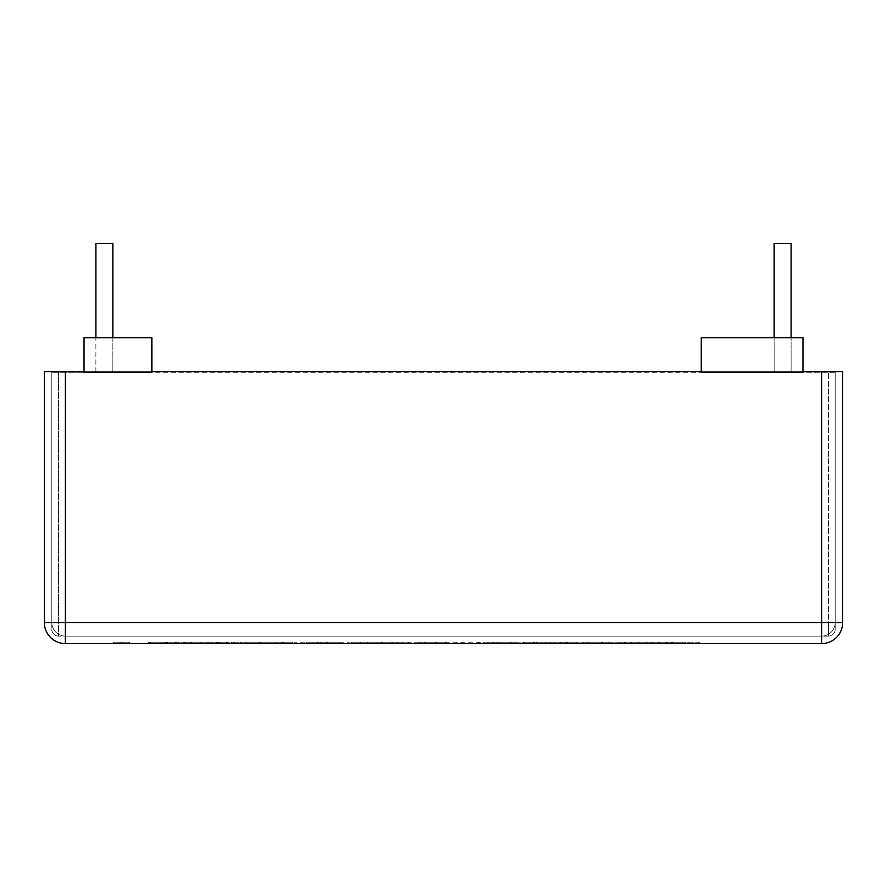 <?xml version="1.0" encoding="UTF-8"?>
<svg xmlns="http://www.w3.org/2000/svg" width="887" height="887" viewBox="0 0 887 887"><rect width="100%" height="100%" fill="white"/><g stroke="black" fill="none" stroke-linecap="round" stroke-linejoin="round"><path stroke-width="0.67" stroke-dasharray="4.43 3.33" d="M112.849 337.692L112.849 372.285L95.896 372.285L112.849 372.285L112.849 243.415L95.896 243.415L112.849 243.415L95.896 243.415L95.896 372.285L112.849 372.285L95.896 372.285L95.896 337.692M791.104 243.415L774.151 243.415M774.151 372.285L774.151 337.692L774.151 372.285L791.104 372.285L774.151 372.285M802.968 372.285L802.968 337.692L701.24 337.692L802.968 337.692L701.24 337.692L701.24 372.285L701.24 337.692L701.24 372.285L802.968 372.285L802.968 337.692L802.968 372.285L151.854 372.285L151.854 337.692L84.032 337.692L151.854 337.692L84.032 337.692L84.032 372.285L84.032 337.692L84.032 372.285L151.854 372.285L151.854 337.692L151.854 372.285L51.812 372.285L51.812 629.338A6.786 6.786 0 0 0 58.597 636.123L58.597 372.285L58.597 636.123A6.786 6.786 0 0 1 51.812 629.338L51.812 372.285L835.188 372.285L835.188 629.338A6.786 6.786 0 0 1 828.403 636.123L58.597 636.123L828.403 636.123L828.403 622.563L51.812 622.563A13.56 13.56 0 0 0 65.372 636.123A13.56 13.56 0 0 1 51.812 622.563L51.812 371.609L51.812 622.563L828.403 622.563L828.403 372.285L802.968 372.285M835.188 629.338A6.786 6.786 0 0 1 828.403 636.123A6.786 6.786 0 0 0 835.188 629.338L835.188 372.285L828.403 372.285L828.403 636.123M615.944 643.585L667.39 643.585L625.346 643.585L667.39 643.585L658.376 643.585L658.376 642.232L615.944 642.232L667.39 642.232L658.376 642.232L658.376 643.585L615.944 643.585L615.944 642.232M667.39 643.585L667.39 642.232L646.39 642.232L667.39 642.232L667.39 643.585M666.736 643.585L666.736 642.232M659.529 643.585L659.529 642.232M631.611 642.232L646.39 642.232L625.346 642.232L631.611 642.232L631.611 643.585M625.346 643.585L625.346 642.232M631.389 643.585L631.389 642.232M666.68 643.585L666.68 642.232M510.579 643.585L510.579 642.232L497.33 642.232L510.579 642.232L500.135 642.232L510.579 642.232L510.579 643.585L510.579 642.232L510.579 643.585L497.33 643.585L510.579 643.585M491.176 642.232L497.33 642.232L491.176 642.232L491.176 643.585L497.33 643.585L491.176 643.585M483.149 643.585L500.135 643.585L500.135 642.232L483.149 642.232L500.135 642.232L500.135 643.585L483.149 643.585L483.149 642.232M326.505 643.585L317.491 643.585L317.491 642.232L294.739 642.232L349.267 642.232L317.491 642.232L317.491 643.585L294.739 643.585L349.267 643.585L326.505 643.585L326.505 642.232L326.505 643.585M349.267 643.585L349.267 642.232L349.267 643.585M294.739 643.585L294.739 642.232L294.739 643.585M241.209 643.585L282.376 643.585L241.209 643.585L241.209 642.232L261.82 642.232L241.209 642.232M276.822 642.232L261.82 642.232L282.376 642.232L276.822 642.232L276.822 643.585M282.376 643.585L282.376 642.232M291.768 643.585L283.64 643.585L283.64 642.232L261.765 642.232L291.768 642.232L283.64 642.232L283.64 643.585L261.765 643.585L291.768 643.585L291.768 642.232M239.945 642.232L261.765 642.232L231.806 642.232L239.945 642.232L239.945 643.585L261.765 643.585L231.806 643.585L231.806 642.232M231.806 643.585L239.945 643.585M671.625 643.585L671.625 642.232L638.54 642.232L671.625 642.232L671.625 643.585L638.54 643.585L638.54 642.232L650.847 642.232L638.54 642.232L638.54 643.585L671.625 643.585M659.584 643.585L659.584 642.232L659.584 643.585M652.555 643.585L652.555 642.232M650.847 643.585L638.54 643.585L650.847 643.585L650.847 642.232L650.847 643.585M638.54 643.585L638.54 642.232L638.54 643.585M555.761 643.585L576.971 643.585L576.971 642.232L523.607 642.232L576.971 642.232L576.971 643.585L555.761 643.585L555.761 642.232M567.248 643.585L523.607 643.585L567.248 643.585L567.248 642.232M550.76 643.585L550.76 642.232M534.595 643.585L534.595 642.232M524.261 643.585L524.261 642.232M545.206 643.585L545.206 642.232M523.607 643.585L523.607 642.232M533.331 643.585L533.331 642.232M550.151 643.585L550.151 642.232M566.638 643.585L566.638 642.232M467.759 643.585L488.981 643.585L488.981 642.232L435.606 642.232L488.981 642.232L488.981 643.585L467.759 643.585L467.759 642.232M479.246 643.585L435.606 643.585L479.246 643.585L479.246 642.232M462.759 643.585L462.759 642.232M446.604 643.585L446.604 642.232M436.271 643.585L436.271 642.232M457.215 643.585L457.215 642.232M435.606 643.585L435.606 642.232M445.341 643.585L445.341 642.232M462.16 643.585L462.16 642.232M478.647 643.585L478.647 642.232M377.019 643.585L377.019 642.232L351.352 642.232L377.019 642.232L377.019 643.585L351.352 643.585L377.019 643.585M351.352 643.585L351.352 642.232L351.352 643.585M240.599 643.585L200.207 643.585L240.599 643.585L240.599 642.232L200.207 642.232L240.599 642.232M211.749 643.585L211.749 642.232L211.749 643.585M240.211 643.585L240.211 642.232L240.211 643.585M203.001 643.585L203.001 642.232L203.001 643.585M227.515 643.585L227.515 642.232M231.363 643.585L231.363 642.232M227.904 643.585L227.904 642.232M208.168 643.585L208.168 642.232M200.861 643.585L200.861 642.232M200.207 643.585L200.207 642.232L200.207 643.585M122.838 643.585L119.933 643.585L122.838 643.585L122.838 642.232L121.419 642.232L122.838 642.232M119.933 643.585L119.933 642.232L121.419 642.232L119.933 642.232M129.668 642.232L121.419 642.232L129.668 642.232L129.668 643.585L121.419 643.585L129.668 643.585M113.092 642.232L121.419 642.232L113.092 642.232L113.092 643.585L121.419 643.585L113.092 643.585M175.138 642.232L148.04 642.232L180.028 642.232L161.889 642.232L178.708 642.232L175.138 642.232L175.138 643.585L157.165 643.585L157.165 642.232M157.165 643.585L189.264 643.585L148.04 643.585L180.028 643.585L161.889 643.585L178.708 643.585L178.708 642.232M178.708 643.585L175.138 643.585M161.889 643.585L161.889 642.232L161.889 643.585M180.028 643.585L180.028 642.232M176.291 643.585L176.291 642.232M148.706 643.585L148.706 642.232M148.04 643.585L148.04 642.232L148.04 643.585M189.264 643.585L189.264 642.232M184.54 643.585L184.54 642.232M175.415 643.585L175.415 642.232L175.415 643.585M187.944 643.585L187.944 642.232M181.902 643.585L181.902 642.232M149.914 643.585L149.914 642.232L149.914 643.585M150.457 643.585L150.457 642.232M258.461 643.585L283.363 643.585L258.461 643.585L258.461 642.232L270.934 642.232L258.461 642.232M283.363 643.585L283.363 642.232L270.934 642.232L283.363 642.232M292.599 643.585L249.225 643.585L292.599 643.585L292.599 642.232L270.934 642.232L292.599 642.232M249.225 642.232L270.934 642.232L249.225 642.232L249.225 643.585M339.699 643.585L339.699 642.232L306.614 642.232L339.699 642.232L339.699 643.585L306.614 643.585L306.614 642.232L318.921 642.232L306.614 642.232L306.614 643.585L339.699 643.585M327.658 643.585L327.658 642.232L327.658 643.585M320.628 643.585L320.628 642.232M318.921 643.585L306.614 643.585L318.921 643.585L318.921 642.232L318.921 643.585M306.614 643.585L306.614 642.232L306.614 643.585M413.63 643.585L434.841 643.585L434.841 642.232L381.477 642.232L434.841 642.232L434.841 643.585L413.63 643.585L413.63 642.232M425.117 643.585L381.477 643.585L425.117 643.585L425.117 642.232M408.619 643.585L408.619 642.232M392.464 643.585L392.464 642.232M382.131 643.585L382.131 642.232M403.075 643.585L403.075 642.232M381.477 643.585L381.477 642.232M391.2 643.585L391.2 642.232M408.02 643.585L408.02 642.232M424.507 643.585L424.507 642.232M519.15 643.585L519.15 642.232L493.482 642.232L519.15 642.232L519.15 643.585L493.482 643.585L519.15 643.585M493.482 643.585L493.482 642.232L493.482 643.585M620.723 643.585L620.723 642.232L587.637 642.232L620.723 642.232L620.723 643.585L587.637 643.585L587.637 642.232L599.956 642.232L587.637 642.232L587.637 643.585L620.723 643.585M608.693 643.585L608.693 642.232L608.693 643.585M601.652 643.585L601.652 642.232M599.956 643.585L587.637 643.585L599.956 643.585L599.956 642.232L599.956 643.585M587.637 643.585L587.637 642.232L587.637 643.585M175.792 643.585L227.238 643.585L185.195 643.585L227.238 643.585L218.224 643.585L218.224 642.232L175.792 642.232L227.238 642.232L218.224 642.232L218.224 643.585L175.792 643.585L175.792 642.232M227.238 643.585L227.238 642.232L206.25 642.232L227.238 642.232L227.238 643.585M226.584 643.585L226.584 642.232M219.388 643.585L219.388 642.232M191.459 642.232L206.25 642.232L185.195 642.232L191.459 642.232L191.459 643.585M185.195 643.585L185.195 642.232M191.237 643.585L191.237 642.232M226.529 643.585L226.529 642.232M361.685 643.585L402.853 643.585L361.685 643.585L361.685 642.232L382.297 642.232L361.685 642.232M397.298 642.232L382.297 642.232L402.853 642.232L397.298 642.232L397.298 643.585M402.853 643.585L402.853 642.232M412.255 643.585L404.117 643.585L404.117 642.232L382.242 642.232L412.255 642.232L404.117 642.232L404.117 643.585L382.242 643.585L412.255 643.585L412.255 642.232M360.421 642.232L382.242 642.232L352.283 642.232L360.421 642.232L360.421 643.585L382.242 643.585L352.283 643.585L352.283 642.232M352.283 643.585L360.421 643.585M445.063 643.585L445.063 642.232L419.396 642.232L445.063 642.232L445.063 643.585L419.396 643.585L445.063 643.585M419.396 643.585L419.396 642.232L419.396 643.585M555.484 643.585L529.872 643.585L529.872 642.232L536.746 642.232L529.872 642.232L529.872 643.585L555.484 643.585L555.484 642.232L564.941 642.232L536.746 642.232L555.484 642.232M554.663 643.585L554.663 642.232M564.941 643.585L564.941 642.232M574.344 643.585L520.857 643.585L574.344 643.585L574.344 642.232L520.857 642.232L574.344 642.232M520.857 643.585L520.857 642.232L520.857 643.585M560.484 643.585L560.484 642.232M610.389 643.585L576.151 643.585L610.389 643.585L610.389 642.232L576.151 642.232L610.389 642.232M602.595 643.585L602.595 642.232M576.151 643.585L576.151 642.232M583.846 643.585L583.846 642.232M699.765 643.585L672.335 643.585L699.765 643.585L699.765 642.232L682.779 642.232L699.765 642.232M682.779 643.585L682.779 642.232L672.335 642.232L682.779 642.232L682.779 643.585M672.335 643.585L672.335 642.232L685.584 642.232L672.335 642.232L672.335 643.585M691.738 642.232L685.584 642.232L691.738 642.232L691.738 643.585M821.628 643.585L65.372 643.585A21.022 21.022 0 0 1 44.35 622.563L44.35 371.609L842.65 371.609L842.65 622.563A21.022 21.022 0 0 1 821.628 643.585L821.628 622.563L842.65 622.563M84.032 371.609L151.854 371.609M701.24 371.609L802.968 371.609M44.35 622.563L835.188 622.563A13.56 13.56 0 0 1 821.628 636.123A13.56 13.56 0 0 0 835.188 622.563L835.188 371.609L821.628 371.609L835.188 371.609L835.188 622.563L821.628 622.563L821.628 371.609L65.372 371.609L65.372 643.585M65.372 636.123L821.628 636.123L65.372 636.123L65.372 622.563L65.372 636.123M821.628 371.609L821.628 636.123L821.628 371.609L65.372 371.609L65.372 622.563L51.812 622.563L65.372 622.563L65.372 371.609M51.812 629.338A6.786 6.786 0 0 0 58.597 636.123M646.29 643.585L646.29 642.232M646.39 643.585L646.39 642.232L646.39 643.585M659.041 643.585L659.041 642.232M646.446 643.585L646.446 642.232M624.415 643.585L624.415 642.232M624.47 643.585L624.47 642.232M497.33 643.585L497.33 642.232L497.33 643.585M261.82 643.585L261.82 642.232M246.752 643.585L246.752 642.232M261.765 643.585L261.765 642.232L261.765 643.585M239.889 643.585L239.889 642.232M233.625 643.585L233.625 642.232M217.903 643.585L217.903 642.232M216.417 643.585L216.417 642.232M218.124 643.585L218.124 642.232M217.958 643.585L217.958 642.232M234.611 643.585L234.611 642.232M121.419 643.585L121.419 642.232L121.419 643.585M166.889 643.585L166.889 642.232M164.915 643.585L164.915 642.232M165.736 643.585L165.736 642.232M175.959 643.585L175.959 642.232M166.013 643.585L166.013 642.232M166.568 643.585L166.568 642.232M183.276 643.585L183.276 642.232M167.61 643.585L167.61 642.232M280.891 643.585L280.891 642.232M260.822 643.585L260.822 642.232M260.767 643.585L260.767 642.232M270.934 643.585L270.934 642.232M280.946 643.585L280.946 642.232M206.139 643.585L206.139 642.232M206.25 643.585L206.25 642.232L206.25 643.585M218.889 643.585L218.889 642.232M206.305 643.585L206.305 642.232M184.263 643.585L184.263 642.232M184.319 643.585L184.319 642.232M382.297 643.585L382.297 642.232M367.24 643.585L367.24 642.232M382.242 643.585L382.242 642.232L382.242 643.585M360.366 643.585L360.366 642.232M536.746 643.585L536.746 642.232L536.746 643.585M560.595 643.585L560.595 642.232M536.302 643.585L536.302 642.232M536.469 643.585L536.469 642.232M685.584 643.585L685.584 642.232L685.584 643.585M821.628 622.563L65.372 622.563L821.628 622.563M791.104 372.285L791.104 337.692L791.104 372.285"/><path stroke-width="1.33" d="M774.151 243.415L774.151 337.692L774.151 243.415L791.104 243.415L791.104 337.692L791.104 243.415M95.896 337.692L95.896 243.415L112.849 243.415L112.849 337.692M151.854 372.285L151.854 337.692L84.032 337.692L84.032 372.285L151.854 372.285M802.968 372.285L802.968 337.692L701.24 337.692L701.24 372.285L802.968 372.285M65.372 643.585L65.372 371.609L44.35 371.609L44.35 622.563A21.022 21.022 0 0 0 65.372 643.585L821.628 643.585A21.022 21.022 0 0 0 842.65 622.563L842.65 371.609L821.628 371.609L821.628 643.585M65.372 371.609L84.032 371.609M151.854 371.609L701.24 371.609M802.968 371.609L821.628 371.609M842.65 622.563L44.35 622.563"/></g></svg>

